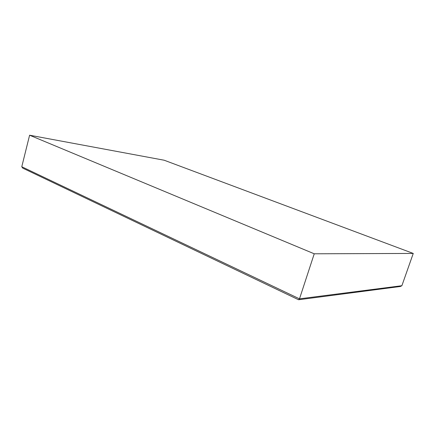 <?xml version="1.0" encoding="UTF-8"?>
<svg xmlns="http://www.w3.org/2000/svg" width="435" height="435" viewBox="0 0 435 435"><rect width="100%" height="100%" fill="white"/><g stroke="black" fill="none" stroke-linecap="round" stroke-linejoin="round"><path stroke-width="0.65" d="M413.25 253.436L164.158 160.221L29.602 135.209L314.239 253.795L413.25 253.436L401.88 285.719L400.341 286.486L298.976 299.699M29.602 135.209L21.772 166.746L22.75 168.133L298.546 299.742L299.492 298.84L401.88 285.719M314.239 253.795L299.492 298.84L21.772 166.746"/></g></svg>
